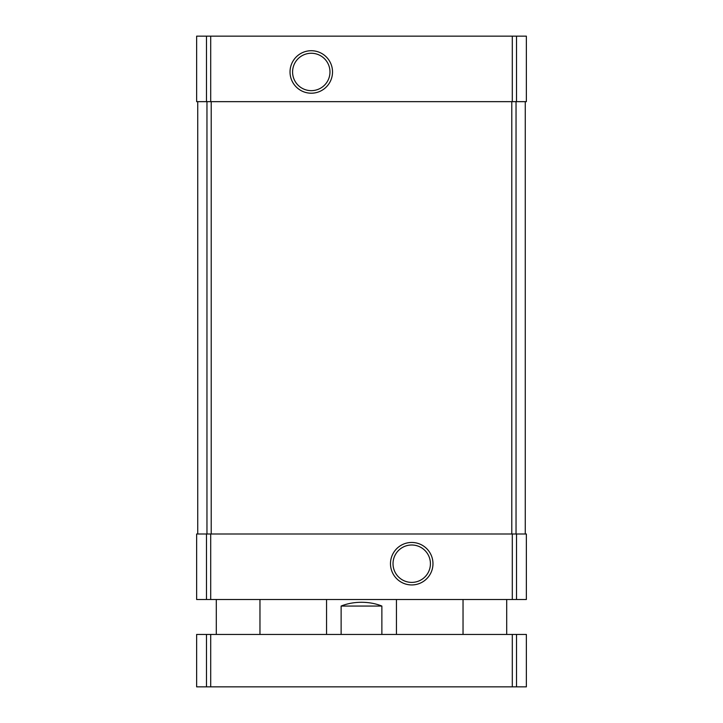 <?xml version="1.0" encoding="UTF-8"?>
<svg xmlns="http://www.w3.org/2000/svg" width="723" height="723" viewBox="0 0 723 723"><rect width="100%" height="100%" fill="white"/><g stroke="black" fill="none" stroke-linecap="round" stroke-linejoin="round"><path stroke-width="1.08" d="M206.48 36.15L526.362 36.15L526.362 101.654L526.362 36.15L526.362 101.654L196.638 101.654L196.638 36.15L206.48 36.15L206.48 101.654M311.279 50.718A21.238 21.238 0 0 0 292.878 82.585A21.238 21.238 0 0 0 329.67 82.585A21.238 21.238 0 0 0 311.279 50.718M206.48 533.999L526.362 533.999L526.362 599.512L526.362 533.999L526.362 599.512L196.638 599.512L196.638 533.999L206.48 533.999L206.48 599.512M411.721 542.458A21.238 21.238 0 0 0 393.33 574.315A21.238 21.238 0 0 0 430.122 574.315A21.238 21.238 0 0 0 411.721 542.458M525.269 101.654L525.269 533.999M197.731 101.654L197.731 533.999M411.721 544.997A18.708 18.708 0 0 0 395.526 573.05A18.708 18.708 0 0 0 427.917 573.05A18.708 18.708 0 0 0 411.721 544.997M311.279 53.258A18.708 18.708 0 0 0 295.083 81.31A18.708 18.708 0 0 0 327.474 81.31A18.708 18.708 0 0 0 311.279 53.258M381.871 634.442L381.871 606.055C375.761 603.578 368.974 602.313 361.5 602.277C354.026 602.313 347.239 603.578 341.129 606.055L341.129 634.442M381.871 606.055L341.129 606.055M516.52 686.85L196.638 686.85L196.638 634.442L196.638 686.85L196.638 634.442L526.362 634.442L526.362 686.85L516.52 686.85L516.52 634.442M516.52 36.15L516.52 101.654M512.3 36.15L512.3 101.654M210.7 36.15L210.7 101.654M516.52 533.999L516.52 599.512M512.3 533.999L512.3 599.512M210.7 533.999L210.7 599.512M516.041 101.654L516.041 533.999M511.785 101.654L511.785 533.999M211.215 101.654L211.215 533.999M206.959 101.654L206.959 533.999M206.48 686.85L206.48 634.442M210.7 686.85L210.7 634.442M512.3 686.85L512.3 634.442M396.439 634.442L396.439 599.512M326.561 634.442L326.561 599.512M506.706 634.442L506.706 599.512M463.036 634.442L463.036 599.512M259.964 634.442L259.964 599.512M216.294 634.442L216.294 599.512"/></g></svg>
